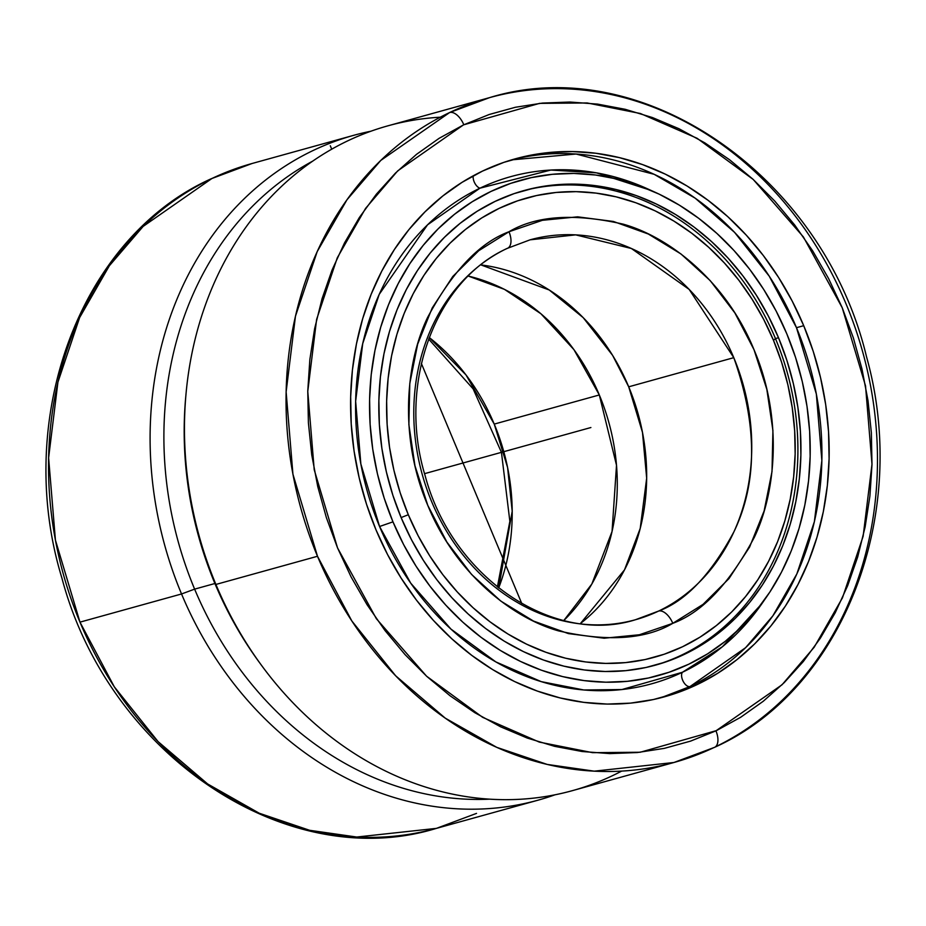 <?xml version="1.0" encoding="UTF-8"?>
<svg xmlns="http://www.w3.org/2000/svg" width="926" height="926" viewBox="0 0 926 926"><rect width="100%" height="100%" fill="white"/><g stroke="black" fill="none" stroke-linecap="round" stroke-linejoin="round"><path stroke-width="1.39" d="M530.089 239.822A197.122 166.622 -105.5 0 1 733.786 357.668L628.708 386.813A197.122 166.622 74.5 0 1 580.394 623.568L624.506 569.872L640.213 528.422L646.672 478.175L642.482 432.384L628.708 386.813L733.786 357.668L689.175 289.421L631.393 248.492L575.671 234.868L530.089 239.822L507.668 248.226C435.614 280.15 396.826 383.491 425.184 475.86C452.316 577.998 553.806 645.48 635.456 619.737L658.606 611.067A15.765 8.334 64.5 0 1 672.797 623.325C645.538 639.472 607.456 641.996 558.563 630.895C510.967 617.573 454.955 572.187 427.8 505.422C399.349 439.26 405.056 364.404 427.511 317.63C452.397 271.295 479.552 242.67 508.987 231.743A15.765 8.334 64.5 0 1 507.726 248.191A15.765 8.334 -115.5 0 0 508.987 231.743C536.247 215.584 574.328 213.061 623.233 224.161C670.818 237.484 726.829 282.87 753.984 349.646C782.435 415.797 776.729 490.664 754.273 537.427C729.399 583.774 702.232 612.399 672.797 623.325A15.765 8.334 -115.5 0 0 658.606 611.067A197.122 166.622 -105.5 0 1 635.456 619.737A197.122 166.622 -105.5 0 1 431.759 501.904A197.122 166.622 -105.5 0 1 506.939 248.492A15.765 8.334 -115.5 0 0 507.726 248.191M628.708 386.813L612.618 355.387L583.218 317.664L549.234 289.988L480.918 264.917A197.122 166.622 74.5 0 1 628.708 386.813M468.313 276.075L504.462 289.363L540.934 313.775L573.935 349.646L599.319 394.962L616.508 465.269L612.051 531.489L591.818 584.051L563.83 620.489A197.122 166.622 -105.5 0 0 599.319 394.962L494.241 424.096L599.319 394.962A197.122 166.622 -105.5 0 0 468.313 276.075M796.487 327.7L769.217 276.156L734.526 232.322L695.195 198.187L654.15 174.308L576.076 154.029L511.661 159.862A279.143 235.945 74.5 0 1 796.487 327.7L803.722 325.686A279.143 235.945 -105.5 0 1 664.474 696.803A279.143 235.945 -105.5 0 1 376.037 529.938L387.589 554.605L401.097 578.055L416.411 600.06L433.403 620.408L451.911 638.894L471.739 655.353L492.701 669.614L514.601 681.548L537.23 691.039L560.357 697.996L583.785 702.359L607.259 704.073L630.571 703.123L653.478 699.524L675.783 693.308L697.266 684.534L717.708 673.283L736.922 659.671L754.713 643.836L770.93 625.907L785.387 606.079L797.969 584.526L808.548 561.469L817.021 537.126L823.307 511.731L827.346 485.525L829.094 458.764L828.538 431.701L825.691 404.604L820.563 377.739L813.225 351.348L803.722 325.686L792.17 301.019L778.662 277.569L763.348 255.564L746.344 235.227L727.848 216.73L708.02 200.282L687.057 186.01L665.157 174.076L642.528 164.585L619.39 157.628L595.974 153.265L572.5 151.551L549.187 152.501L526.269 156.1L503.964 162.328L482.492 171.102L462.051 182.341L442.836 195.953L425.046 211.799L408.829 229.717L394.372 249.545L381.79 271.098L371.21 294.155L362.737 318.498L356.452 343.893L352.412 370.099L350.665 396.86L351.22 423.923L354.068 451.02L359.195 477.885L366.534 504.276L376.037 529.938A279.143 235.945 -105.5 0 1 515.284 158.821A279.143 235.945 -105.5 0 1 803.722 325.686L796.487 327.7L816.338 394.036L821.86 460.523L814.371 521.674L796.858 573.923L772.874 615.825L745.604 647.679L690.02 686.536A279.143 235.945 74.5 0 0 796.487 327.7M473.232 175.813A8.23 4.352 -115.5 0 0 479.946 188.186L550.877 170.037L596.448 172.838L650.689 190.293A263.181 222.46 74.5 0 0 647.1 188.638A263.181 222.46 74.5 0 0 479.946 188.186A263.181 222.46 74.5 0 0 379.567 526.5L392.971 521.847A257.046 217.263 -105.5 0 1 421.48 247.497A257.046 217.263 -105.5 0 1 654.254 191.867A257.046 217.263 -105.5 0 1 786.787 333.777A257.046 217.263 -105.5 0 1 766.589 596.9A257.046 217.263 -105.5 0 1 392.971 521.847L379.567 526.5L360.851 463.961L355.642 401.282L362.714 343.615L379.22 294.364L427.546 224.821L479.946 188.186A8.23 4.352 64.5 0 1 473.232 175.813M762.121 603.358L722.419 646.73L682.439 672.264A8.23 4.352 -115.5 0 0 683.238 681.443A8.23 4.352 -115.5 0 0 690.02 686.536A8.23 4.352 64.5 0 1 683.238 681.443A8.23 4.352 64.5 0 1 682.439 672.264L621.936 689.534L583.855 689.974L541.212 681.629L495.861 661.916L450.939 629.078L410.704 583.125L379.567 526.5A263.181 222.46 74.5 0 0 682.439 672.264A263.181 222.46 74.5 0 0 762.121 603.358L766.589 596.9M621.647 771.103A344.97 291.586 -105.5 0 1 261.12 664.81A344.97 291.586 -105.5 0 1 215.908 584.445A344.97 291.586 -105.5 0 1 186.01 393.99L185.698 397.416A337.087 284.93 74.5 0 0 214.913 583.507L215.908 584.445L317.491 556.271A344.97 291.586 -105.5 0 1 449.654 112.521A344.97 291.586 -105.5 0 1 489.565 97.635L387.994 125.809A344.97 291.586 74.5 0 0 215.908 584.445A344.97 291.586 74.5 0 0 572.372 790.654L673.954 762.492A344.97 291.586 -105.5 0 0 713.853 747.606A15.765 8.334 -115.4 0 0 714.64 747.317A15.765 8.334 -115.4 0 0 715.937 730.845L782.065 684.742L814.209 647.205L842.475 597.814L863.136 536.27L871.991 464.215L865.532 385.887L842.22 307.733L803.398 236.94L753.197 179.436L697.116 138.287L640.456 113.528L587.177 102.96L539.545 103.376L463.822 124.778A15.765 8.334 -115.4 0 0 449.654 112.521L489.565 97.635A344.97 291.586 -105.5 0 1 846.028 303.855A344.97 291.586 -105.5 0 1 715.266 746.935M260.102 663.41A337.087 284.93 -105.5 0 1 214.913 583.507L194.622 589.133A337.087 284.93 74.5 0 0 489.727 799.161A337.087 284.93 -105.5 0 1 194.622 589.133A337.087 284.93 -105.5 0 1 312.768 161.089A337.087 284.93 74.5 0 0 194.622 589.133L181.542 593.971A344.97 291.586 74.5 0 0 555.021 794.797A344.97 291.586 -105.5 0 1 538.006 800.191A344.97 291.586 -105.5 0 1 181.542 593.971A344.97 291.586 -105.5 0 1 353.628 135.346A344.97 291.586 -105.5 0 1 370.979 131.203A344.97 291.586 74.5 0 0 181.542 593.971L79.972 622.145L55.421 540.09L48.615 457.838L57.921 382.183L79.636 317.583L109.349 265.774L143.125 226.43L211.938 178.486A344.97 291.586 74.5 0 1 252.046 163.508L211.938 178.486A15.765 8.334 -115.4 0 0 211.163 178.787A15.765 8.334 64.6 0 1 211.938 178.486A344.97 291.586 74.5 0 0 79.972 622.145L181.542 593.971L194.622 589.133L214.913 583.507A337.087 284.93 -105.5 0 1 185.86 395.715M401.12 517.576L408.308 514.729A238.341 201.463 -105.5 0 1 499.207 208.338A238.341 201.463 -105.5 0 1 773.488 340.34L775.467 338.58A246.235 208.13 74.5 0 0 522.542 190.964A246.235 208.13 74.5 0 1 775.467 338.58L778.511 337.735A246.235 208.13 -105.5 0 1 655.677 665.088A246.235 208.13 -105.5 0 1 401.247 517.889L411.445 539.661L423.356 560.346L436.864 579.745L451.853 597.698L468.174 614.007L485.664 628.523L504.161 641.105L523.479 651.638L543.435 660.007L563.841 666.141L584.503 669.984L605.21 671.5L625.768 670.655L645.989 667.484L665.655 661.997L684.603 654.265L702.637 644.346L719.583 632.331L735.279 618.36L749.574 602.548L762.341 585.058L773.442 566.052L782.771 545.715L790.237 524.243L795.781 501.834L799.346 478.719L800.886 455.117L800.4 431.25L797.888 407.347L793.362 383.642L786.88 360.364L778.511 337.735L768.314 315.974L756.403 295.29L742.895 275.879L727.905 257.926L711.585 241.617L694.095 227.101L675.598 214.519L656.279 203.998L636.324 195.618L615.917 189.483L595.256 185.64L574.548 184.135L553.991 184.969L533.77 188.14L514.104 193.627L495.155 201.37L477.121 211.29L460.176 223.293L444.48 237.264L430.173 253.076L417.418 270.566L406.317 289.572L396.988 309.909L389.522 331.392L383.977 353.79L380.412 376.905L378.873 400.507L379.359 424.374L381.871 448.277L386.397 471.982L392.867 495.26L401.247 517.889A246.235 208.13 -105.5 0 1 524.081 190.536A246.235 208.13 -105.5 0 1 778.511 337.735L775.467 338.58L773.488 340.34A238.341 201.463 -105.5 0 1 682.589 646.73A238.341 201.463 -105.5 0 1 408.308 514.729L401.12 517.576M733.786 357.668A197.122 166.622 -105.5 0 1 658.606 611.067C685.865 600.951 711.018 574.444 734.052 531.547C757.526 482.562 757.445 424.606 733.786 357.668M654.161 665.505A246.235 208.13 74.5 0 0 775.467 338.58A246.235 208.13 74.5 0 1 654.15 665.505M498.663 588.022A197.122 166.622 74.5 0 0 494.241 424.096L507.587 467.491L512.205 511.256L498.663 588.022M660.851 697.776A279.143 235.945 74.5 0 0 690.02 686.536L660.851 697.776M186.01 393.99A344.97 291.586 -105.5 0 1 440.301 117.197M353.628 135.346L252.046 163.508L211.221 178.753C79.821 237.612 13.149 418.795 61.892 578.009C108.261 754.088 286.099 874.595 436.435 828.365A344.97 291.586 74.5 0 1 79.972 622.145L114.315 686.837L158.091 741.622L207.655 783.963L259.234 813.225L309.654 830.298L356.718 837.035L436.435 828.365L476.531 813.387M714.64 747.317A15.765 8.334 64.6 0 0 715.937 730.845L690.599 741.113L664.301 748.37L637.285 752.549L609.806 753.602L582.141 751.518L554.547 746.321L527.288 738.068L500.642 726.829L474.841 712.707L450.163 695.854L426.817 676.42L405.044 654.601L385.042 630.594L367.02 604.643L351.128 576.991L337.539 547.903L326.38 517.657L317.745 486.544L311.738 454.874L308.404 422.939L307.768 391.05L309.851 359.519L314.632 328.649L322.051 298.728L332.052 270.045L344.53 242.878L359.369 217.494L376.419 194.124L395.529 173.012L416.503 154.353L439.144 138.31L463.231 125.056L397.694 170.882L365.55 208.419L337.284 257.81L316.623 319.366L307.768 391.409L314.215 469.737L337.539 547.903L376.35 618.684L426.562 676.188L482.643 717.337L539.302 742.096L592.582 752.664L640.213 752.248L716.527 730.568L740.615 717.314L763.255 701.271L784.229 682.612L803.34 661.5L820.39 638.13L835.229 612.746L847.707 585.579L857.707 556.908L865.127 526.975L869.908 496.105L871.991 464.574L871.354 432.685L868.021 400.75L862.002 369.08L853.378 337.967L842.22 307.733L828.631 278.633L812.739 250.981L794.716 225.03L774.715 201.023L752.942 179.204L729.595 159.77L704.918 142.917L679.117 128.795L652.471 117.556L625.212 109.303L597.617 104.106L569.953 102.034L542.474 103.075L515.458 107.254L489.16 114.511L463.822 124.778A15.765 8.334 64.6 0 0 449.654 112.521L380.783 160.429L346.972 199.773L317.213 251.583L295.463 316.206L286.134 391.895L292.929 474.181L317.491 556.271L351.845 620.987L395.634 675.772L445.209 718.113L496.787 747.363L547.208 764.425L594.26 771.161L673.954 762.492A344.97 291.586 -105.5 0 1 317.491 556.271L215.908 584.445L214.913 583.507A337.087 284.93 74.5 0 0 259.095 662.044L261.12 664.81M429.178 337.469L466.033 374.984L494.241 424.096A197.122 166.622 74.5 0 0 429.178 337.469M786.787 333.777L795.538 357.401L802.298 381.697L807.021 406.445L809.648 431.4L810.157 456.31L808.537 480.953L804.821 505.087L799.034 528.468L791.232 550.889L781.498 572.118L769.911 591.957L756.588 610.222L741.668 626.728L725.278 641.313L707.591 653.849L688.759 664.208L668.989 672.276L648.443 678.006L627.342 681.316L605.882 682.196L584.26 680.622L562.695 676.605L541.397 670.204L520.562 661.465L500.399 650.469L481.092 637.331L462.826 622.179L445.8 605.153L430.15 586.424L416.04 566.156L403.609 544.569L392.971 521.847L384.221 498.223L377.461 473.927L372.738 449.179L370.111 424.224L369.601 399.314L371.21 374.671L374.937 350.537L380.725 327.156L388.515 304.735L398.261 283.506L409.848 263.667L423.17 245.402L438.091 228.896L454.481 214.311L472.167 201.775L491 191.427L510.77 183.348L531.316 177.618L552.417 174.308L573.877 173.428L595.499 175.002L617.063 179.019L638.361 185.42L659.196 194.171L679.36 205.155L698.667 218.293L716.921 233.445L733.959 250.471L749.609 269.2L763.718 289.468L776.15 311.055L786.787 333.777M773.488 340.34L781.59 362.24L787.864 384.776L792.239 407.718L794.67 430.856L795.145 453.96L793.651 476.809L790.202 499.183L784.843 520.863L777.608 541.652L768.568 561.341L757.827 579.745L745.476 596.668L731.644 611.982L716.446 625.501L700.044 637.123L682.589 646.73L664.243 654.219L645.202 659.532L625.629 662.599L605.731 663.41L585.683 661.951L565.693 658.236L545.935 652.286L526.616 644.183L507.923 633.997L490.016 621.809L473.082 607.757L457.294 591.969L442.778 574.606L429.699 555.82L418.17 535.795L408.308 514.729L400.194 492.829L393.92 470.292L389.545 447.339L387.114 424.212L386.64 401.108L388.133 378.259L391.582 355.873L396.953 334.193L404.187 313.405L413.216 293.716L423.958 275.323L436.308 258.389L450.152 243.087L465.338 229.555L481.751 217.934L499.207 208.338L517.541 200.849L536.582 195.536L556.156 192.458L576.053 191.647L596.101 193.117L616.091 196.833L635.849 202.771L655.168 210.873L673.873 221.071L691.768 233.248L708.703 247.3L724.491 263.088L739.006 280.462L752.086 299.248L763.614 319.273L773.488 340.34M508.987 231.743L478.754 250.691L452.814 276.446L432.187 308.011L417.661 344.159L409.79 383.514L408.875 424.559L414.952 465.72L427.8 505.422L446.911 542.115L471.554 574.421L500.792 601.067L533.48 621.057L568.379 633.592L604.146 638.222L639.403 634.75L672.797 623.325L703.042 604.365L728.97 578.611L749.597 547.058L764.135 510.897L772.006 471.542L772.921 430.497L766.832 389.337L753.984 349.646L734.874 312.942L710.23 280.647L681.004 253.99L648.304 234.012L613.406 221.464L577.639 216.834L542.381 220.307L508.987 231.743M590.892 427.534L424.559 473.661M521.836 603.659L421.365 363.467L521.836 603.659M331.728 149.19L330.293 145.741M646.626 480.663L646.672 478.175M489.565 97.635C642.505 50.421 823.364 176.322 866.47 356.568C910.756 513.918 843.551 689.546 714.571 747.34L673.954 762.492M647.1 188.638L654.254 191.867M436.435 828.365L538.006 800.191M428.611 338.985L473.128 388.885L501.441 452.339L509.856 521.315L497.389 587.015"/></g></svg>

